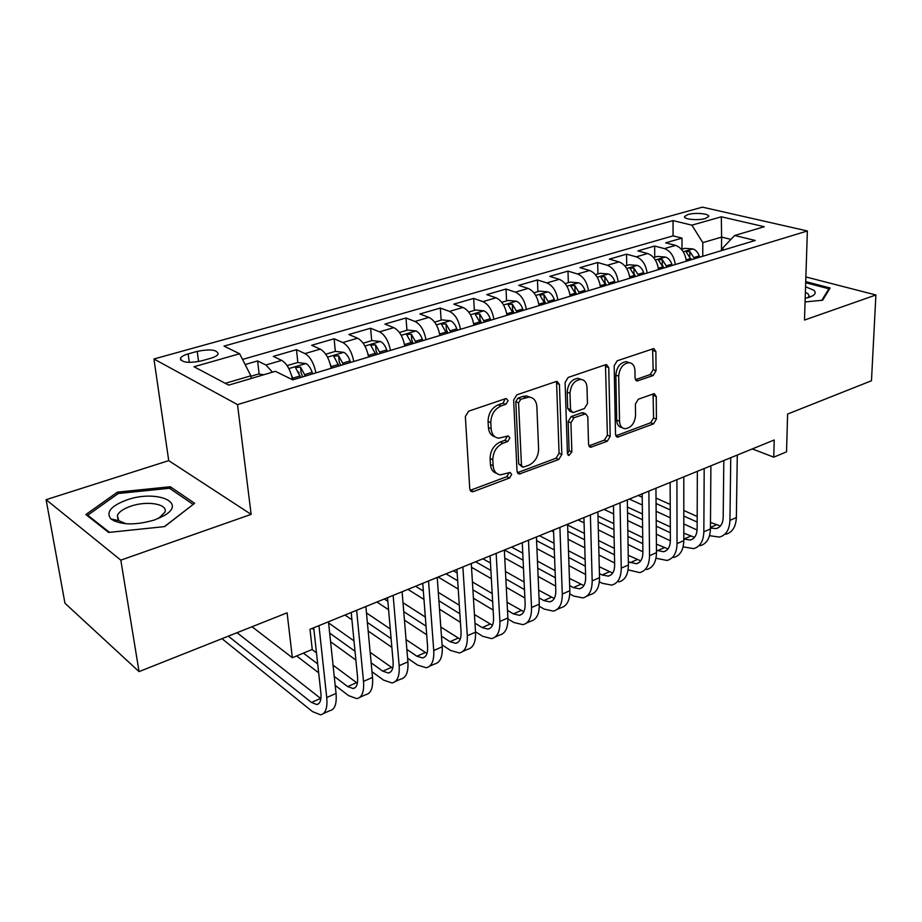 <?xml version="1.0" encoding="UTF-8"?>
<svg xmlns="http://www.w3.org/2000/svg" width="922" height="922" viewBox="0 0 922 922"><rect width="100%" height="100%" fill="white"/><g stroke="black" fill="none" stroke-linecap="round" stroke-linejoin="round"><path stroke-width="1.38" d="M508.068 400.701L506.351 398.569L505.544 398.673L468.63 411.189L465.345 416.502L469.771 488.925L472.064 491.749L473.459 491.564L509.486 478.022L511.675 474.427L510.12 472.456L500.416 474.876C496.082 474.139 493.662 471.107 493.143 465.76L492.821 459.836C493.074 451.907 496.474 446.375 503.02 443.228L507.665 441.557L509.889 437.938L508.253 435.887L498.767 438.204C494.238 437.489 491.691 434.32 491.138 428.73L490.804 422.679C491.057 414.6 494.503 409.022 501.119 405.945L505.821 404.343L508.068 400.701M494.999 436.786C491.057 435.657 488.856 432.556 488.395 427.485L488.061 421.458C488.314 413.39 491.737 407.824 498.364 404.77L503.055 403.168L505.175 398.8M688.054 214.503L684.573 216.497C683.098 219.298 697.966 220.784 705.249 218.537L708.672 216.543C710.055 213.731 695.303 212.291 688.054 214.503M114.086 520.999L115.734 519.996M653.122 375.554L656.038 370.725L655.888 351.513L653.767 348.574L617.187 360.802L614.179 365.746L615.504 434.389L617.521 437.155L653.537 423.866L656.418 419.084L656.245 396.472L654.228 393.648L638.347 399.191L635.408 404.032L635.569 415.373C634.67 423.475 631.121 427.923 624.943 428.742C621.601 428.2 619.791 425.722 619.526 421.285L618.697 376.164C619.526 368.062 623.018 363.556 629.173 362.669C632.746 363.187 634.67 365.815 634.947 370.529L635.051 378.089L637.16 380.982L653.122 375.554L650.241 374.516L653.156 369.71L652.592 348.793M120.817 560.138L251.141 514.372L168.726 460.631L46.1 499.689L120.817 560.138L139.061 671.608L287.099 612.819L292.355 657.732L312.247 649.445L310.011 629.3L774.203 439.99L773.777 457.162L786.535 451.849L787.619 414.047L871.474 380.751L875.9 294.982L805.874 276.946M251.141 514.372L237.519 404.62L807.372 230.973L804.48 320.061L875.9 294.982M559.423 384.416L557.084 381.408L556.035 381.547L516.839 394.835L513.646 400.033L517.023 471.234L519.236 474.046L558.801 459.479L561.844 454.465L559.423 384.416L556.6 383.31L556.127 381.512M568.194 377.421L605.581 364.743L606.538 364.605L608.762 367.59L610.203 436.383L607.241 441.269L590.622 447.262L588.547 444.473L587.798 416.675L585.631 413.805L573.991 417.747L570.937 422.76L571.859 451.884L568.92 455.48L567.433 453.532L565.094 382.48L568.194 377.421M139.061 671.608L64.966 603.242L46.1 499.689M682.015 249.171L682.003 238.118L665.684 242.843L675.503 245.379L664.451 248.617C670.432 250.853 674.051 256.178 675.296 264.556M654.747 257.203L654.655 246.036L637.886 250.888L647.636 253.515L636.284 256.835C642.231 259.151 645.861 264.545 647.152 273.039M626.73 265.467L626.557 254.161L609.327 259.151L619.008 261.883L607.321 265.294C613.234 267.668 616.864 273.166 618.224 281.752M597.94 273.949L597.675 262.516L579.961 267.645L589.561 270.48L577.552 273.984C583.419 276.439 587.049 282.017 588.467 290.73M568.344 282.685L567.987 271.114L549.766 276.381L559.274 279.32L546.907 282.939C552.727 285.463 556.369 291.133 557.845 299.961M537.906 291.652L537.445 279.954L518.694 285.371L528.099 288.425L515.386 292.136C521.137 294.752 524.791 300.514 526.335 309.458M506.581 300.895L506.017 289.047L486.724 294.625L496.013 297.794L482.921 301.621C488.614 304.306 492.267 310.184 493.869 319.243M474.346 310.391L473.666 298.405L453.785 304.156L462.971 307.452L449.475 311.394C455.099 314.16 458.753 320.141 460.435 329.315M441.142 320.188L440.347 308.052L419.867 313.976L428.914 317.387L415.004 321.455C420.559 324.313 424.212 330.399 425.964 339.711M406.948 330.272L406.014 317.986L384.912 324.083L393.809 327.644L379.472 331.828C384.947 334.79 388.6 340.99 390.432 350.418M371.693 340.667L370.621 328.22L348.862 334.513L357.609 338.213L342.811 342.535C348.193 345.589 351.847 351.904 353.76 361.482M335.331 351.374L334.133 338.777L311.682 345.277L320.257 349.127L304.975 353.587C310.265 356.745 313.906 363.176 315.912 372.891M298.947 372.984L298.843 371.992M297.841 362.565L296.481 349.68L273.304 356.388L281.694 360.387C286.88 363.579 290.511 370.045 292.585 379.783M201.561 360.859L210.7 358.278C214.849 357.056 217.338 355.638 218.168 354.025C217.177 349.726 210.193 348.85 197.216 351.374L188.157 353.898C183.916 355.131 181.346 356.572 180.458 358.232C181.369 362.565 188.411 363.441 201.561 360.859M237.519 404.62L153.928 358.992L702.426 207.15L807.372 230.973M682.003 238.118L673.083 235.871L673.037 220.612L224.023 346.096L239.628 353.76L250.876 375.796L251.199 378.481M673.037 220.612L691.88 225.164L721.315 216.797L764.303 226.72L734.638 235.49L755.21 240.458L292.758 379.864L275.378 371.324L228.691 385.131L194 366.737L239.628 353.76M259.151 374.148L257.607 360.928L265.916 364.985L272.451 372.188M296.481 349.68L304.975 353.587M334.133 338.777L342.811 342.535M370.621 328.22L379.472 331.828M406.014 317.986L415.004 321.455M440.347 308.052L449.475 311.394M473.666 298.405L482.921 301.621M506.017 289.047L515.386 292.136M537.445 279.954L546.907 282.939M567.987 271.114L577.552 273.984M597.675 262.516L607.321 265.294M626.557 254.161L636.284 256.835M654.655 246.036L664.451 248.617M673.083 235.871L242.521 359.43M257.607 360.928L245.137 364.536M721.477 250.634L721.615 237.104L702.818 242.636L702.748 256.281M250.876 375.796L225.291 383.333M168.726 460.631L153.928 358.992M752.329 448.922L773.777 457.162M252.029 626.753L292.355 657.732M730.927 239.386L721.615 237.104L721.315 216.797M722.963 250.185L722.986 247.718L734.638 235.49M331.194 368.281C329.223 358.623 325.581 352.239 320.257 349.127M368.57 357.01C366.679 347.502 363.026 341.232 357.609 338.213M404.781 346.096C402.972 336.714 399.318 330.56 393.809 327.644M439.886 335.516C438.157 326.261 434.504 320.222 428.914 317.387M473.931 325.247C472.283 316.119 468.63 310.184 462.971 307.452M506.973 315.289C505.394 306.288 501.741 300.457 496.013 297.794M539.047 305.62C537.538 296.734 533.884 291.006 528.099 288.425M570.199 296.227C568.747 287.457 565.105 281.821 559.274 279.32M600.464 287.111C599.081 278.444 595.439 272.9 589.561 270.48M629.887 278.237C628.562 269.685 624.932 264.234 619.008 261.883M658.504 269.616C657.225 261.168 653.606 255.809 647.636 253.515M686.337 261.226C685.115 252.882 681.496 247.603 675.503 245.379M702.818 242.636L691.88 225.164M164.646 526.6L194.634 503.297L170.305 486.747L117.463 492.141L85.873 514.522L108.623 532.443L164.646 526.6M805.067 301.932L822.631 300.238L830.123 287.975L805.724 281.613M117.751 493.892L117.463 492.141M170.639 489.017L170.305 486.747M496.67 473.378C492.936 472.248 490.85 469.275 490.423 464.458L490.101 458.545C490.343 450.628 493.743 445.107 500.289 441.972L504.922 440.313L507.146 436.705M470.139 490.366L506.766 476.697L508.956 473.113M517.38 472.686L556.035 458.234L559.078 453.232L556.6 383.31M520.815 399.214L518.579 402.845L521.46 465.241L523.016 467.224L528.663 465.31C534.979 462.199 538.298 456.782 538.609 449.049L536.869 406.66C536.385 400.966 533.838 397.762 529.251 397.071L520.815 399.214L518.026 398.062L515.801 401.669L518.579 402.845M522.071 466.774L518.729 463.962L515.801 401.669M530.058 397.175L526.462 395.918L522.889 396.402L525.678 397.555M518.026 398.062L522.889 396.402M588.858 445.925L604.429 440.082L607.391 435.207L605.466 364.778M584.617 413.932L581.747 412.814L571.179 416.594L568.136 421.585L569.081 450.651L571.859 451.884M567.468 453.866L569.081 450.651M587.014 387.355C586.669 382.607 584.652 379.956 580.941 379.415C574.441 380.29 570.787 384.912 569.992 393.256L570.511 409.575L572.735 412.48L573.818 412.33L584.41 408.55L587.452 403.571L587.014 387.355M581.114 379.426L578.106 378.331C571.605 379.207 567.964 383.806 567.18 392.138L569.992 393.256M571.536 411.996L569.923 411.339L567.71 408.434L567.18 392.138M635.419 379.726L650.241 374.516M629.081 362.646L626.303 361.655C620.149 362.53 616.657 367.025 615.838 375.116L618.697 376.164M622.108 427.589C618.777 427.047 616.968 424.569 616.691 420.155L615.838 375.116M618.593 436.993L615.804 435.841L650.702 422.737L653.571 417.977L653.064 393.867M263.796 374.747L258.437 374.055L250.934 376.268M221.972 638.681L312.512 711.611L320.533 714.815C325.558 713.835 327.633 708.073 326.734 697.539L318.954 625.646M323.53 713.49L329.719 710.724C334.79 709.721 336.899 703.959 336.034 693.448L328.486 621.762M313.722 627.778L320.879 692.964C321.501 700.017 320.118 703.878 316.753 704.546L311.475 702.46L228.322 636.157M320.902 698.657L237.035 632.699M127.006 499.874C111.066 505.821 105.696 512.159 110.882 518.925C120.552 525.148 135.096 525.505 154.516 519.985L164.784 515.26C187.201 501.914 155.53 489.72 127.006 499.874M158.48 518.487L164.865 512.252C168.461 504.08 147.243 500.404 130.878 506.178C123.467 508.725 118.961 511.837 117.359 515.479L118.788 520.665L126.06 523.765M114.224 521.068L115.918 520.031M193.101 504.495L164.393 526.635M109.499 532.351L87.717 515.225L118.304 493.501L169.533 488.268L193.078 504.346M87.867 516.101L87.717 515.225M805.183 298.44L812.628 295.847C815.555 294.014 815.947 292.136 813.803 290.211L805.563 286.788M807.787 297.794L809.113 296.112L808.156 293.888L805.379 292.32M805.69 282.72L828.878 288.782L821.825 300.318M828.832 290.096L828.878 288.782M291.444 375.012L293.288 379.703M287.088 365.608L297.529 362.53L306.046 363.591C308.524 364.997 310.564 367.913 312.166 372.35L312.673 373.859M305.343 376.072L300.537 367.117L295.478 367.544L300.687 377.478M300.537 367.117L301.183 373.214L302.739 376.856M330.295 364.213L331.759 368.108M325.731 354.209L335.389 351.363L343.883 352.377C346.418 353.737 348.47 356.595 350.037 360.951L350.544 362.45M343.445 364.582L338.639 355.8L333.695 356.18L338.939 365.942M338.639 355.8L339.204 361.816L340.76 365.4M367.89 353.725L369.031 356.872M363.164 343.18L372.073 340.552L380.544 341.52C383.114 342.823 385.177 345.623 386.733 349.922L387.228 351.386M380.348 353.46L375.542 344.84L370.725 345.174L375.98 354.774M375.542 344.84L376.049 350.775L377.582 354.29M404.297 343.549L405.15 345.981M399.422 332.485L407.639 330.064L416.087 330.986C418.703 332.254 420.766 334.997 422.311 339.227L422.795 340.667M416.122 342.673L411.316 334.202L406.602 334.513L411.892 343.952M411.316 334.202L411.754 340.068L413.287 343.537M335.182 685.403L348.597 695.637L356.826 698.646C362.035 697.562 364.259 691.811 363.51 681.381L356.63 610.283M359.937 697.263L365.734 694.681C370.978 693.574 373.249 687.824 372.523 677.416L365.873 606.515M351.201 612.496L357.54 676.967C358.07 683.951 356.584 687.812 353.091 688.538L347.675 686.579L334.237 676.425M357.367 683.248L333.049 665.165M316.477 652.811L312.062 649.526M317.698 663.932L303.384 653.133M296.596 655.957L318.666 672.806M371.981 671.712L383.61 680.136L392.034 682.96C397.405 681.784 399.779 676.033 399.157 665.707L393.141 595.393M395.261 681.531L400.678 679.111C406.083 677.924 408.492 672.173 407.904 661.869L402.096 591.74M387.528 597.687L393.095 661.454C393.521 668.369 391.942 672.219 388.346 673.014L382.791 671.17L371.151 662.826M392.691 668.196L370.171 652.35M354.002 640.905L328.612 622.938M355.016 651.255L329.673 633.091M312.201 628.401L313.929 629.657M330.583 641.724L355.88 660.048M407.593 658.193L417.597 665.096L426.206 667.747C431.727 666.479 434.239 660.74 433.743 650.517L428.534 580.964M429.525 666.26L434.585 664.013C440.151 662.722 442.698 656.983 442.226 646.795L437.212 577.426M422.749 583.315L427.578 646.414C427.935 653.249 426.252 657.098 422.553 657.939L416.882 656.21L406.867 649.388M426.944 653.514L406.06 639.614M390.26 628.965L366.472 612.946M391.101 638.635L367.359 622.442M344.989 615.032L351.927 619.814M368.166 631.017L391.862 647.348M442.087 644.881L450.604 650.483L459.375 652.96C465.045 651.624 467.685 645.896 467.304 635.777L462.867 566.961M462.786 651.439L467.523 649.342C473.217 647.97 475.89 642.242 475.533 632.158L471.28 563.526M456.92 569.393L461.058 631.801C461.323 638.577 459.559 642.415 455.768 643.314L449.994 641.7L441.454 636.145M460.182 639.211L440.797 627.006M425.33 617.072L403.006 602.723M426.022 626.119L403.744 611.632M387.851 601.294L384.313 599M376.879 602.02L388.577 609.719M404.447 620.137L426.69 634.762M439.563 333.66L440.174 335.424M434.585 322.112L442.134 319.888L450.558 320.775C453.198 321.997 455.284 324.682 456.793 328.854L457.277 330.272M450.812 332.22L446.006 323.899L441.396 324.175L446.697 333.464M446.006 323.899L446.386 329.696L447.896 333.096M475.51 631.789L482.667 636.284L491.599 638.612C497.396 637.194 500.15 631.478 499.885 621.451L496.163 553.384M495.102 637.056L499.505 635.085C505.337 633.656 508.126 627.94 507.884 617.936L504.334 550.054M490.078 555.862L493.558 617.613C493.754 624.321 491.91 628.147 488.026 629.104L482.148 627.594L474.98 623.134M492.452 625.277L474.45 614.548M459.294 605.247L438.296 592.362M459.859 613.752L438.895 600.741M423.348 591.083L415.557 586.254M407.927 589.365L423.982 599.438M439.506 609.188L460.424 622.315M473.747 324.048L474.139 325.189M468.687 312.062L475.614 310.023L484.004 310.864C486.678 312.039 488.775 314.69 490.262 318.782L490.735 320.188M484.465 322.078L479.671 313.895L475.153 314.148L480.477 323.276M479.671 313.895L479.982 319.623L481.491 322.977M507.918 618.939L513.842 622.488L522.901 624.667C528.825 623.18 531.694 617.475 531.533 607.552L528.49 540.2M526.485 623.065L530.588 621.244C536.535 619.734 539.439 614.029 539.301 604.141L536.431 536.961M522.267 542.735L525.137 603.841C525.263 610.479 523.339 614.294 519.374 615.297L513.404 613.879L507.492 610.364M523.8 611.701L507.065 602.285M492.198 593.549L472.421 581.932M457.151 572.965L453.463 570.799M492.648 601.559L472.917 589.838M457.669 580.791L445.983 573.841M438.157 577.034L458.222 589.089M473.435 598.217L493.132 610.053M506.881 314.609L507.1 315.255M501.787 302.301L508.114 300.445L516.47 301.24C519.178 302.381 521.276 304.975 522.751 309.02L523.212 310.391M517.115 312.235L512.332 304.191L507.918 304.41L513.254 313.399M512.332 304.191L512.597 309.85L514.096 313.146M539.324 606.307L544.141 609.073L553.338 611.113C559.366 609.546 562.351 603.864 562.282 594.033L559.896 527.396M556.992 609.477L560.818 607.782C566.869 606.203 569.877 600.522 569.831 590.725L567.595 524.249M553.534 529.989L555.816 590.449C555.874 597.018 553.892 600.833 549.835 601.87L543.796 600.556L539.036 597.848M554.26 598.482L538.702 590.207M524.111 581.989L505.463 571.502M490.481 563.065L482.886 558.801M524.457 589.561L505.844 578.97M490.896 570.464L475.602 561.763M471.511 567.284L491.357 578.705M506.282 587.291L524.86 597.975M533.919 292.827L539.681 291.133L548.002 291.894C550.734 293.012 552.831 295.547 554.295 299.535L554.756 300.883M548.832 302.67L544.061 294.763L539.727 294.959L545.075 303.811M544.061 294.763L544.268 300.353L545.755 303.603M569.796 593.906L573.622 596.027L582.935 597.929C589.066 596.303 592.154 590.633 592.178 580.906L590.391 514.96M586.657 596.257L590.207 594.678C596.361 593.053 599.473 587.383 599.519 577.679L597.882 511.894M583.926 517.599L585.654 577.426C585.654 583.937 583.591 587.74 579.477 588.824L573.346 587.591L569.658 585.574M583.868 585.597L569.416 578.359M555.067 570.603L537.457 561.095M522.751 553.154L511.56 547.103M555.344 577.76L537.768 568.171M523.085 560.161L504.461 549.996M504.749 558.006L523.466 568.332M538.114 576.423L555.655 586.104M565.117 283.63L570.349 282.086L578.636 282.824C581.402 283.895 583.499 286.396 584.94 290.315L585.389 291.652M579.638 293.392L574.879 285.613L570.637 285.785L575.985 294.487M574.879 285.613L575.04 291.133L576.515 294.325M599.358 581.77L602.308 583.326L611.724 585.101C617.959 583.419 621.128 577.76 621.244 568.136L620.045 502.859M618.8 581.943C625.058 580.249 628.251 574.602 628.389 564.99L627.329 499.897M613.464 505.544L614.663 564.771C614.605 571.214 612.485 574.994 608.301 576.123L602.112 574.971L599.415 573.565M612.669 573.058L599.242 566.719M585.124 559.389L568.494 550.757M554.041 543.254L539.497 535.717M585.32 566.177L568.713 557.476M554.283 549.915L536.592 540.638M536.927 548.659L554.595 558.017M568.989 565.659L585.562 574.452M595.439 274.698L600.164 273.304L608.405 273.995C611.194 275.033 613.303 277.487 614.72 281.36L615.17 282.674M609.58 284.368L604.82 276.715L600.671 276.865L606.031 285.428M604.82 276.715L604.947 282.167L606.411 285.324M628.078 569.877L639.741 572.608C646.068 570.879 649.33 565.244 649.526 555.701L648.869 491.103M646.633 569.542C652.972 567.802 656.257 562.166 656.476 552.647L655.945 488.222M642.185 493.835L642.899 552.451C642.784 558.836 640.606 562.604 636.364 563.768L628.331 561.809M640.698 560.83L628.228 555.309M614.329 548.371L598.597 540.511M584.375 533.412L567.629 525.056M614.467 554.813L598.758 546.896M584.56 539.739L567.837 531.314M551.506 530.807L553.603 531.879M568.102 539.278L584.79 547.795M598.954 555.021L614.628 563.008M624.909 266.009L629.161 264.752L637.367 265.421C640.168 266.423 642.277 268.832 643.683 272.647L644.121 273.949M638.681 275.586L633.944 268.06L629.864 268.198L635.235 276.635M633.944 268.06L634.013 273.454L635.465 276.554M655.98 558.225L667.021 560.461C673.429 558.674 676.771 553.062 677.048 543.611L676.909 479.671M673.728 557.476C680.159 555.678 683.513 550.065 683.813 540.638L683.801 476.858M670.133 482.437L670.375 540.453C670.202 546.781 667.977 550.538 663.679 551.736L656.452 550.307M667.989 548.924L656.406 544.118M642.715 537.538L627.824 530.38M613.833 523.65L597.986 516.032M642.795 543.669L627.917 536.454M613.948 529.677L598.136 522.002M578.094 519.973L584.075 522.901M598.332 529.908L614.11 537.664M628.055 544.51L642.888 551.794M653.571 257.549L657.363 256.431L665.523 257.065C668.346 258.045 670.455 260.419 671.85 264.176L672.276 265.467M666.986 267.057L662.273 259.647L658.262 259.762L663.633 268.072M662.768 265.651L663.736 268.037M683.121 546.838L693.598 548.625C700.075 546.792 703.486 541.202 703.843 531.844L704.189 468.549M700.132 545.709C706.632 543.865 710.055 538.275 710.436 528.94L710.897 465.817M697.343 471.338L697.136 528.779C696.917 535.048 694.623 538.782 690.278 540.015L683.813 539.047M694.554 537.319L683.813 533.158M670.317 526.911L656.21 520.365M642.438 513.98L627.444 507.031M670.34 532.755L656.257 526.162M642.507 519.731L627.536 512.724M613.476 506.155L612.773 505.832M604.037 509.393L613.637 513.934M627.663 520.573L642.599 527.649M656.326 534.149L670.375 540.799M681.45 249.332L684.804 248.341L692.941 248.952C695.776 249.897 697.873 252.225 699.256 255.936L699.683 257.203M694.531 258.759L689.829 251.464L685.887 251.556L691.269 259.739M709.525 535.694L719.483 537.088C726.029 535.221 729.509 529.643 729.936 520.377L730.754 457.715M725.845 534.253C732.414 532.363 735.917 526.796 736.355 517.553L737.289 455.053M723.816 460.539L723.194 517.403C722.929 523.615 720.589 527.338 716.198 528.594L710.436 528.029M720.428 526.001L710.482 522.428M697.182 516.47L683.801 510.5M670.225 504.426L656.026 498.076M697.159 522.059L683.813 516.032M670.248 509.912L656.072 503.516M642.231 497.269L638.208 495.46M629.346 499.067L642.323 504.991M656.141 511.307L670.282 517.772M683.813 523.95L697.09 530.012M281.694 360.387L265.916 364.985M189.31 362.404L188.157 353.898M198.576 361.574L197.216 351.374M498.364 404.77L501.119 405.945M488.061 421.458L490.804 422.679M488.395 427.485L491.138 428.73M504.922 440.313L507.665 441.557M500.289 441.972L503.02 443.228M490.101 458.545L492.821 459.836M490.423 464.458L493.143 465.76M506.766 476.697L509.486 478.022M470.773 490.193L473.459 491.564M503.055 403.168L505.821 404.343M559.078 453.232L561.844 454.465M556.035 458.234L558.801 459.479M517.784 472.571L520.515 473.873M518.729 463.962L521.46 465.241M605.904 366.541L608.762 367.59M607.391 435.207L610.203 436.383M604.429 440.082L607.241 441.269M588.951 445.891L591.751 447.089M581.747 412.814L584.56 413.955M571.179 416.594L573.991 417.747M568.136 421.585L570.937 422.76M567.71 408.434L570.511 409.575M635.5 379.887L638.105 380.844M616.691 420.155L619.526 421.285M653.375 395.4L656.245 396.472M653.571 417.977L656.418 419.084M650.702 422.737L653.537 423.866M652.995 350.533L655.888 351.513M653.156 369.71L656.038 370.725M326.734 697.539L336.034 693.448M311.475 702.46L320.625 698.438M305.839 363.568L288.851 368.593M300.169 375.957L292.77 378.181M312.166 372.35L304.825 374.551M343.675 352.354L327.506 357.148M338.432 364.444L331.252 366.61M350.037 360.951L342.938 363.095M380.337 341.486L364.939 346.05M375.485 353.299L368.535 355.396M386.733 349.922L379.852 351.985M415.88 330.963L401.208 335.308M411.396 342.5L404.654 344.528M422.311 339.227L415.626 341.232M363.51 681.381L372.523 677.416M347.675 686.579L356.549 682.683M399.157 665.707L407.904 661.869M382.791 671.17L391.412 667.39M433.743 650.517L442.226 646.795M416.882 656.21L425.249 652.546M467.304 635.777L475.533 632.158M449.994 641.7L458.119 638.128M450.339 320.752L436.371 324.89M446.213 332.035L439.679 333.995M456.793 328.854L450.328 330.802M499.885 621.451L507.884 617.936M482.148 627.594L490.043 624.125M483.785 310.841L470.474 314.782M479.993 321.87L473.701 323.772M490.262 318.782L483.981 320.672M531.533 607.552L539.301 604.141M513.404 613.879L521.08 610.514M516.262 301.217L503.573 304.975M512.782 312.016L506.754 313.826M522.751 309.02L516.654 310.852M562.282 594.033L569.831 590.725M543.796 600.556L551.264 597.272M547.795 291.882L535.694 295.455M544.614 302.439L538.84 304.179M554.295 299.535L548.371 301.31M592.178 580.906L599.519 577.679M573.346 587.591L580.606 584.398M578.428 282.8L566.903 286.212M575.535 293.138L570.003 294.81M584.94 290.315L579.177 292.044M621.244 568.136L628.389 564.99M602.112 574.971L609.177 571.87M608.209 273.972L597.226 277.234M605.581 284.103L600.28 285.705M614.72 281.36L609.131 283.042M649.526 555.701L656.476 552.647M630.095 562.697L636.975 559.677M637.16 265.398L626.695 268.498M634.785 275.321L629.714 276.842M643.683 272.647L638.243 274.283M677.048 543.611L683.813 540.638M657.351 550.734L664.059 547.795M665.327 257.054L655.346 260.004M663.195 266.781L658.331 268.244M671.85 264.176L666.548 265.767M662.296 264.672L662.273 259.647M703.843 531.844L710.436 528.94M683.905 539.093L690.428 536.235M692.733 248.928L683.225 251.752M690.832 258.46L686.175 259.866M699.256 255.936L694.105 257.48M689.817 256.166L689.829 251.464M729.936 520.377L736.355 517.553M710.447 527.453L716.14 524.952M180.724 360.11L180.458 358.232M470.566 490.988L472.064 491.749M517.887 473.401L519.236 474.046M526.462 395.918L529.251 397.071M589.469 446.767L590.622 447.262M582.819 412.653L585.631 413.805M568.067 455.111L568.92 455.48M578.106 378.331L580.941 379.415M636.134 380.602L637.16 380.982M626.303 361.655L629.173 362.669M616.449 436.705L617.521 437.155M316.753 704.546L318.735 703.67M118.788 520.665L110.882 518.925M118.085 519.927L117.359 515.479M159.448 517.899L164.784 515.26M808.767 297.495L812.628 295.847M353.091 688.538L355.154 687.628M388.346 673.014L390.479 672.069M422.553 657.939L424.754 656.971M455.768 643.314L458.027 642.311M488.026 629.104L490.343 628.078M519.374 615.297L521.748 614.248M549.835 601.87L552.266 600.798M579.477 588.824L581.943 587.729M608.301 576.123L610.825 575.017M636.364 563.768L638.923 562.639M663.679 551.736L666.272 550.584M690.278 540.015L692.906 538.851M716.198 528.594L718.86 527.419"/></g></svg>
